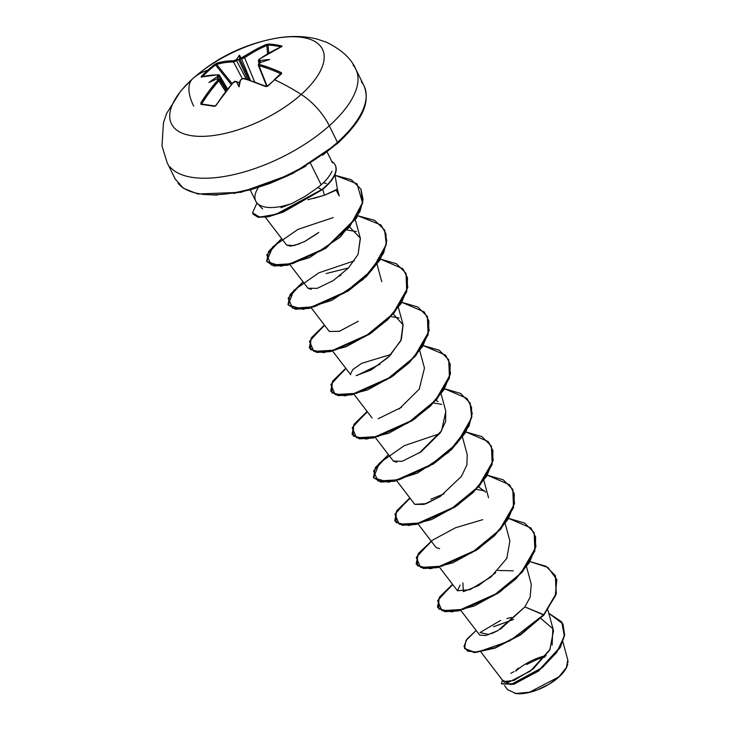 <?xml version="1.0" encoding="UTF-8"?>
<svg xmlns="http://www.w3.org/2000/svg" width="730" height="730" viewBox="0 0 730 730"><rect width="100%" height="100%" fill="white"/><g stroke="black" fill="none" stroke-linecap="round" stroke-linejoin="round"><path stroke-width="1.09" d="M201.945 104.18L201.973 103.487A167.362 128.945 -83.5 0 1 218.881 80.838L218.854 79.132L218.881 80.838L225.57 91.569L218.881 80.838A167.362 128.945 96.5 0 0 201.973 103.487L201.945 104.18A0.894 0.712 96.1 0 0 201.024 104.436A166.759 40.305 25.1 0 1 207.375 105.239A0.894 0.684 -81.8 0 1 208.26 104.974A0.894 0.684 98.2 0 0 207.375 105.239A166.759 40.305 -154.9 0 0 201.024 104.436L200.85 102.884L208.963 91.022L217.85 80.108L217.841 79.05A168.393 74.46 -136.6 0 0 216.783 79.004A122.622 37.285 165.2 0 0 208.926 82.499A122.622 114.82 134.1 0 1 216.81 77.024A168.393 133.782 -87.9 0 1 217.887 75.883L217.923 74.907L209.172 75.473L201.188 77.161L201.389 76.303A166.759 145.763 -123.7 0 1 207.831 70.126A168.429 81.203 -131.8 0 0 192.72 78.703A84.215 36.81 -26.3 0 0 191.963 135.753A84.215 36.81 -26.3 0 0 301.198 94.425A42.112 20.303 48.2 0 1 329.285 125.797A105.266 46.017 -26.3 0 0 353.074 65.107A105.266 46.017 153.7 0 1 329.285 125.797L337.461 142.341A105.266 46.017 -26.3 0 0 361.25 81.651A105.266 46.017 153.7 0 1 337.461 142.341A1.798 0.867 48.2 0 1 337.506 143.5A1.798 0.867 48.2 0 1 337.023 143.618L348.922 131.637M192.93 78.521A84.215 36.81 153.7 0 1 280.22 37.632A84.215 36.81 153.7 0 1 301.198 94.425A168.429 81.203 -131.8 0 0 274.608 79.798A166.759 81.851 120.1 0 0 267.983 85.948L267.509 86.186L267.983 85.948A166.759 81.851 -59.9 0 1 274.608 79.798L274.088 80.072M322.56 155.225L337.023 143.618A1.798 0.867 -131.8 0 0 337.506 143.5A1.798 0.867 -131.8 0 0 337.461 142.341L329.285 125.797A42.112 20.303 -131.8 0 0 301.198 94.425A84.215 36.81 153.7 0 1 191.963 135.753A84.215 36.81 153.7 0 1 192.72 78.703A42.112 20.303 -131.8 0 0 193.687 106.142A42.112 20.303 48.2 0 1 192.72 78.703A168.429 81.203 48.2 0 1 207.831 70.126A166.759 145.763 -123.7 0 1 214.675 64.422L216.81 63.181L224.931 61.375L233.764 60.736L235.69 59.951A168.393 133.782 -87.9 0 1 236.903 59.048A122.622 58.847 -155.3 0 1 239.476 55.17A122.622 24.884 108.3 0 1 240.681 57.624A168.393 87.29 53.3 0 1 241.758 57.652L254.697 50.114L266.058 44.557L268.54 44.037L275.064 44.685L282.072 46.3L264.753 55.644L259.36 59.23L259.323 60.198A168.393 87.29 53.3 0 1 260.5 60.49A122.622 113.04 124.3 0 1 269.616 59.531A122.622 39.073 160.8 0 0 260.473 62.47A168.393 120.952 103.6 0 0 259.278 63.373L259.287 64.432L270.036 67.917L281.123 72.507L281.716 73.21L281.269 74.068A166.759 81.851 120.1 0 0 274.608 79.798A168.429 81.203 48.2 0 1 301.198 94.425A84.215 36.81 -26.3 0 0 272.418 38.945M266.286 86.569L267.509 86.186L266.286 86.569A0.894 0.529 113.7 0 0 265.501 86.487L267.983 85.948L265.501 86.487L248.811 80.172L243.446 78.603L241.475 79.296A168.393 120.952 103.6 0 0 240.38 80.446A122.622 16.909 110.2 0 1 239.057 86.861A122.622 50.872 -156.2 0 1 236.602 81.87A168.393 74.46 -136.6 0 0 235.407 81.596L233.481 82.371L224.511 93.276L216.262 105.111L214.118 106.334A166.759 40.305 -154.9 0 0 207.375 105.239A166.759 40.305 25.1 0 1 214.118 106.334L216.262 105.111A168.256 125.779 -80.1 0 1 233.481 82.371L233.481 82.371M567.758 659.838L568.022 662.475M567.748 664.236L566.708 667.092L558.724 677.194A33.215 14.518 -26.3 0 0 566.599 667.32M546.14 655.577A33.215 14.518 -26.3 0 0 515.937 670.998M515.517 670.87L518.327 668.087M256.987 202.986L252.525 212.804L259.688 217.148L276.132 214.228L321.802 189.544L283.13 211.709L268.129 216.409L258.064 216.956L252.89 213.853L258.238 217.312L268.312 216.773L283.304 212.074L321.985 189.9A41.008 17.922 -26.3 0 0 324.996 187.364A41.008 17.922 153.7 0 1 321.985 189.9L317.979 187.446L321.136 184.799C326.191 180.438 329.814 175.903 332.031 171.194M313.471 198.478L324.439 195.229L322.724 189.298L324.439 195.229L337.388 189.17L334.942 174.662M310.606 163.483L321.136 184.799L310.606 163.483M480.951 652.045L503.536 681.546L513.856 680.497L533.119 668.954L549.754 650.038L553.523 630.766L547.892 609.997M460.812 610.426L479.692 635.091L485.797 635.52L497.97 630.565L524.861 606.913L530.163 597.131L531.248 584.155L526.54 566.79M513.272 570.805L497.933 570.458M460.119 585.086L457.5 590.789L469.992 589.685L490.898 577.047L506.821 558.35L509.887 540.948L505.178 523.583M418.098 524.003L436.148 547.582L439.633 548.641M485.633 492.084L478.606 486.828L485.696 492.166M396.746 480.787L414.786 504.366L424.002 504.393L440.208 496.51L461.415 476.38L466.926 464.928L467.182 454.525L462.473 437.16M375.384 437.58L393.443 461.168L396.782 462.227M419.285 453.029L441.595 430.755L445.82 411.309L441.112 393.945M399.201 408.946L419.248 389.136L424.468 368.102L419.759 350.738M391.152 354.406L361.724 363.312L352.946 369.416L350.427 374.116M403.015 324.531L400.825 340.727L388.059 357.508L370.712 370.128L356.167 375.621L372.118 369.334L389.71 355.884L401.354 339.55L403.106 324.887L393.187 313.982M311.318 307.941L329.367 331.52L339.505 331.256L358.339 321.218L339.267 331.338L329.303 331.447M348.447 267.974L326.164 273.549L348.447 267.974M289.965 264.735L308.014 288.313L311.226 289.381M339.569 276.059L341.102 274.827M349.816 227.267L360.282 238.08L358.065 254.405L360.392 238.464L355.364 219.922M265.355 217.275L286.653 245.107L290.668 246.138L299.546 243.847M304.264 241.73L318.809 232.45M337.388 189.17L339.213 195.905L336.129 190.119M335.827 189.773C339.998 188.431 336.202 190.247 324.439 195.229L307.877 199.737M390.833 316.537L399.082 317.988L390.833 316.537M356.87 375.503L380.12 364.124M433.538 402.96L441.796 404.42L433.538 402.96M476.252 489.383L484.501 490.834L476.252 489.383M493.699 626.659L513.655 619.432L493.562 626.732M504.512 685.589L507.697 689.75L515.937 693.5L529.633 692.177L558.833 676.874L566.343 667.804L567.794 659.966L562.903 641.944M514.066 671.573L510.881 673.315M504.019 681.957L504.704 682.212M505.927 682.349L509.284 681.93M509.294 681.93L530.455 671.025L550.21 649.198M552.108 645.128L552.829 628.74L540.784 618.356M511.575 617.47L506.894 618.529M500.625 620.39L479.993 632.554L489.155 634.553M491.71 633.585L497.513 630.811M500.47 629.141L524.861 606.913L543.731 614.687L509.914 640.83L477.484 652.118L467.638 651.16L463.997 646.442L466.99 639.069L476.142 630.455L466.023 640.456L464.499 648.423L474.573 652.273L495.141 647.647L520.599 634.379L543.731 614.687L520.782 634.744L495.314 648.012L474.755 652.638L464.59 648.605L474.464 652.638L495.022 648.121L520.627 634.845L543.905 615.043L556.251 594.074L555.411 575.687L556.068 593.709L543.731 614.687L555.229 596.173L556.835 579.556L547.947 567.456L529.989 561.589L545.967 566.252L555.411 575.687M548.768 613.227L561.762 621.942L564.308 635.939L556.853 652.273L542.344 667.576L510.653 684.667L502.386 680.05L501.464 683.7L513.893 683.791L538.676 670.459L560.111 647.145L564.491 634.753L562.885 623.876L548.768 613.227M562.976 624.059L564.664 635.109L560.293 647.501L538.859 670.824L514.075 684.147L501.464 683.7M501.565 683.882L513.601 684.293L538.457 671.116L560.184 647.692L564.655 635.191L562.885 623.876M257.827 203.825A42.869 18.743 -26.3 0 0 291.9 203.469L305.532 196.114L317.979 187.446L305.058 196.397L291.9 203.469A42.869 18.743 153.7 0 1 257.243 203.268A42.869 18.743 153.7 0 1 258.201 187.729M257.188 203.205L262.599 208.953M280.95 207.703L291.9 203.469L280.95 207.703M202.812 194.399L217.111 195.12M233.454 193.496L251.22 189.581L269.726 183.522L288.25 175.565L306.089 166.011M337.461 142.341A105.266 46.017 153.7 0 1 178.074 183.367A105.266 46.017 -26.3 0 0 337.461 142.341M329.285 125.797A105.266 46.017 153.7 0 1 169.898 166.823A105.266 46.017 -26.3 0 0 329.285 125.797M323.381 182.737L326.319 183.54M317.368 233.554L304.693 241.52L293.898 245.645L286.625 245.07M358.065 254.405L348.429 268.001L333.236 280.585L317.167 288.35L307.96 288.24M435.901 400.396L438.164 401.6M445.702 410.89L445.647 421.456L440.363 432.735L421.009 451.861L402.13 461.333L393.351 461.05M440.208 496.51L426.229 503.663L414.74 504.293M495.707 572.721L478.405 585.67L463.395 591.601L462.893 582.832M524.861 606.913L543.905 615.043L556.287 593.955L555.503 575.87M452.545 584.31L437.635 600.635L441.96 610.654L463.285 609.377L493.361 595.78L520.855 573.214L535.345 548.166L535.637 537.052L531.002 528L508.637 518.382L524.605 523.036L534.059 532.48L535.738 546.168L529.214 562.219L515.663 578.598L497.358 593.225L458.714 610.499L444.67 611.339L437.489 607.086L439.487 597.085L452.545 584.31M431.193 541.103L416.273 557.419L420.608 567.438L441.933 566.161L472 552.573L499.493 529.998L513.984 504.95L514.285 493.836L509.649 484.793L487.275 475.175L503.253 479.829L512.697 489.264L514.385 502.952L507.852 519.003L494.301 535.382L476.006 550.009L437.361 567.283L423.318 568.123L416.137 563.87L418.399 553.468L432.416 540.218L455.438 527.79L482.722 519.669M409.831 497.887L394.921 514.212L399.246 524.231L420.571 522.954L450.647 509.358L478.141 486.791L492.631 461.743L492.933 450.629L488.288 441.577L465.923 431.959L481.891 436.613L491.345 446.048L493.033 459.736L486.499 475.787L472.949 492.166L454.653 506.793L416.009 524.076L401.965 524.916L394.784 520.663L396.773 510.662L409.831 497.887M388.479 454.68L373.559 470.996L377.894 481.015L399.219 479.738L429.286 466.151L456.779 443.584L471.279 418.527L471.571 407.413L466.935 398.37L444.57 388.752L460.539 393.406L469.983 402.841L471.671 416.529L465.147 432.58L451.596 448.959L433.291 463.587L394.656 480.86L380.604 481.7L373.422 477.457L375.421 467.455L388.479 454.68M367.117 411.464L352.207 427.789L356.541 437.808L377.857 436.531L407.933 422.935L435.427 400.368L449.917 375.32L450.218 364.206L445.574 355.154L423.208 345.536L439.186 350.199L448.631 359.635L450.319 373.322L443.785 389.373L430.235 405.752L411.939 420.37L373.295 437.653L359.251 438.493L352.07 434.24L354.059 424.24L367.117 411.464M345.764 368.258L330.854 384.582L335.179 394.592L356.505 393.315L386.581 379.728L414.074 357.162L428.565 332.104L428.857 320.99L424.221 311.947L401.856 302.329L417.825 306.983L427.278 316.428L428.957 330.115L422.433 346.166L408.873 362.545L390.577 377.164L351.933 394.437L337.89 395.277L330.708 391.024L332.707 381.033L345.764 368.258M324.412 325.042L309.493 341.366L313.827 351.385L335.152 350.108L365.219 336.512L392.713 313.946L407.203 288.898L407.504 277.783L402.869 268.74L380.494 259.113L396.472 263.776L405.916 273.212L407.605 286.899L401.071 302.95L387.52 319.329L369.216 333.957L330.58 351.23L316.528 352.07L309.356 347.818L311.354 337.817L324.412 325.042M303.05 281.835L288.113 298.232L292.611 308.224L314.228 306.773L344.514 292.903L371.944 270.073L386.015 244.942L385.988 233.883L380.978 224.959L357.892 215.779L374.682 220.323L384.564 229.996L386.252 243.683L379.719 259.734L366.168 276.113L347.863 290.741L309.228 308.014L295.175 308.863L287.994 304.602L289.993 294.61L303.05 281.835M281.698 238.619L266.769 254.971L271.168 264.981L292.593 263.639L322.724 249.879L349.442 227.149L362.472 202.757L357.052 183.823L335.052 175.3L351.24 179.662L360.894 189.079L362.573 202.128L356.459 217.567L325.671 247.954L287.538 264.88L273.713 265.629L266.642 261.395L268.64 251.394L281.698 238.619M437.58 607.26L444.844 611.694L458.896 610.855L497.531 593.581L515.836 578.954L529.387 562.574L535.92 546.524L534.059 532.48M416.228 564.053L423.491 568.487L437.544 567.648L476.179 550.374L494.484 535.747L508.034 519.368L514.568 503.317L512.697 489.264M394.875 520.846L402.139 525.271L416.191 524.432L454.827 507.158L473.131 492.531L486.682 476.152L493.206 460.101L491.345 446.048M373.514 477.63L380.786 482.065L394.83 481.225L433.474 463.942L451.779 449.315L465.32 432.936L471.854 416.885L469.983 402.841M352.161 434.423L359.425 438.849L373.477 438.009L412.112 420.736L430.417 406.108L443.968 389.729L450.492 373.678L448.631 359.635M330.799 391.207L338.063 395.642L352.115 394.802L390.751 377.529L409.055 362.901L422.606 346.522L429.14 330.471L427.369 316.601L428.108 334.815L415.543 356.048L393.287 375.804L367.409 389.975L344.907 395.861L331.913 392.849L332.15 382.593L346.002 368.568M309.447 347.991L316.71 352.426L330.754 351.586L369.398 334.313L387.703 319.694L401.254 303.315L407.787 287.264L406.008 273.394L406.756 291.599L394.182 312.832L371.926 332.588L346.057 346.768L323.554 352.645L310.56 349.634L310.798 339.377L324.649 325.361M288.095 304.784L295.358 309.219L309.401 308.379L348.046 291.106L366.351 276.478L379.892 260.099L386.425 244.048L384.646 230.178L386.772 240.873L383.524 253.346L363.075 279.517L331.995 300.295L303.032 309.365L288.149 304.912L293.88 290.303L318.846 272.828L354.278 260.847M266.733 261.577L273.896 265.994L287.711 265.236L325.845 248.309L356.641 217.923L362.755 202.493L360.976 189.262L363.056 199.5L360.009 211.527L340.253 237.086L309.529 257.617L280.995 266.213L266.678 261.44L272.837 246.758L297.94 229.384L333.245 217.576M444.178 493.763L430.846 499.201M401.463 407.34L378.24 418.71M356.359 231.565L347.361 230.059M321.136 184.799L317.979 187.446L321.985 189.9L283.121 212.147L268.083 216.819L258.018 217.275L252.982 214.036M448.722 359.817L449.461 378.021L436.896 399.255L414.64 419.011L388.771 433.182L366.268 439.068L353.274 436.056L353.512 425.8L367.363 411.784M470.074 403.024L472.2 413.718L468.943 426.192L448.503 452.363L417.423 473.14L388.46 482.211L373.577 477.758L379.308 463.149L404.274 445.665L439.706 433.693M491.427 446.231L492.175 464.444L479.619 485.669L457.363 505.434L431.485 519.605L408.982 525.49L395.979 522.479L396.226 512.223L410.077 498.207M512.788 489.447L513.537 507.651L500.972 528.885L478.716 548.65L452.837 562.821L430.335 568.707L417.341 565.695L417.578 555.439L431.43 541.414M534.141 532.663L534.889 550.867L522.324 572.101L500.068 591.857L474.19 606.028L451.688 611.913L438.693 608.902L438.931 598.646L452.782 584.63M331.767 161.403A41.008 17.922 153.7 0 1 335.252 165.181A41.008 17.922 153.7 0 1 321.802 189.544A41.008 17.922 -26.3 0 0 331.949 161.512M324.996 187.364A41.008 17.922 -26.3 0 0 335.453 165.573A41.008 17.922 -26.3 0 0 335.262 165.181A41.008 17.922 153.7 0 1 324.996 187.364M514.686 693.336A33.215 14.518 -26.3 0 0 558.724 677.194L558.824 676.883M515.645 693.5L525.481 693.208L537.125 690.005L548.796 684.384L558.724 677.194L566.626 667.256M526.64 664.501L537.526 659.254L545.109 656.918M237.67 81.97L239.312 82.882L235.973 81.377L233.171 82.718M240.325 80.245L239.312 82.882L240.38 80.446A168.393 120.952 -76.4 0 1 241.475 79.296L243.446 78.603A168.256 79.159 46.7 0 1 265.501 86.487A0.894 0.529 -66.3 0 1 266.067 86.286L267.563 85.939L266.523 86.359C267.326 86.149 264.205 86.77 267.563 85.939L274.608 79.798A166.759 81.851 -59.9 0 1 281.269 74.068L281.123 72.507A168.256 83.01 -130.3 0 0 259.287 64.432L259.278 63.373A168.393 120.952 -76.4 0 1 260.473 62.47L259.771 62.844L260.254 62.962M267.098 86.094L258.94 65.682A167.362 82.572 49.7 0 1 280.658 73.712L280.703 74.177L280.658 73.712A167.362 82.572 -130.3 0 0 258.94 65.682L267.143 86.213M260.117 62.607L260.473 62.47A122.622 39.073 160.8 0 1 269.616 59.531A122.622 113.04 124.3 0 0 260.5 60.49L259.798 61.019L260.272 61.758L259.798 61.019L260.5 60.49A168.393 87.29 -126.7 0 0 259.323 60.198A0.894 0.648 103.6 0 0 258.949 61.429A167.499 86.824 53.3 0 1 260.272 61.758L260.966 62.306L260.272 61.758A167.499 86.824 -126.7 0 0 258.949 61.429L259.542 62.981L258.949 61.429A0.894 0.648 -76.4 0 1 259.323 60.198L259.36 59.23A0.894 0.474 -125 0 0 258.958 59.65M280.986 46.912A165.874 103.66 -102.7 0 0 268.056 45.05L268.768 53.089L268.056 45.05A165.874 103.66 77.3 0 1 280.986 46.912M267.563 53.792L266.833 45.47A167.362 128.945 96.5 0 0 244.623 57.807L254.588 81.724L244.623 57.807L241.484 58.893A167.499 86.824 -126.7 0 0 240.279 58.856L239.942 59.294L249.459 80.008L239.942 59.294L239.613 59.924L240.279 58.856A167.499 86.824 53.3 0 1 241.484 58.893L250.399 80.309L241.484 58.893L244.623 57.807A167.362 128.945 -83.5 0 1 266.833 45.47L268.056 45.05A0.894 0.694 -87 0 1 268.54 44.037A0.894 0.694 93 0 0 268.056 45.05L266.833 45.47A0.894 0.52 -113.1 0 0 266.058 44.557A0.894 0.52 66.9 0 1 266.833 45.47L267.563 53.792M259.187 63.245L258.347 61.019L259.086 59.267A0.894 0.474 55 0 1 259.36 59.23A168.256 125.779 -80.1 0 1 281.47 46.784L281.643 45.935A166.759 104.217 -102.7 0 0 268.54 44.037L266.058 44.557A168.256 129.63 96.5 0 0 243.729 56.958L241.758 57.652A168.393 87.29 -126.7 0 0 240.681 57.624A122.622 24.884 108.3 0 0 239.476 55.17L239.613 59.924L239.476 55.17A122.622 58.847 -155.3 0 0 236.903 59.048L239.613 59.924L238.783 59.732L247.871 79.515L238.783 59.732L237.962 59.732A167.499 133.07 92.1 0 0 236.602 60.736L246.256 79.041L236.602 60.736L233.545 62.004A167.362 82.572 -130.3 0 0 216.691 64.441L232.103 83.658L216.691 64.441A167.362 82.572 49.7 0 1 233.545 62.004L242.296 78.585L233.545 62.004L236.602 60.736A167.499 133.07 -87.9 0 1 237.962 59.732L236.903 59.048A168.393 133.782 92.1 0 0 235.69 59.951A0.894 0.456 53.1 0 1 236.602 60.736A0.894 0.456 -126.9 0 0 235.69 59.951L233.764 60.736A0.894 0.721 89.6 0 0 233.545 62.004A0.894 0.721 -90.4 0 1 233.764 60.736A168.256 83.01 -130.3 0 0 216.81 63.181A0.894 0.766 72.9 0 0 216.691 64.441A0.894 0.766 -107.1 0 1 216.81 63.181L214.675 64.422L215.523 64.924A165.874 144.987 56.3 0 0 202.31 76.741L202.31 76.741A165.874 144.987 -123.7 0 1 215.523 64.924L216.691 64.441L215.523 64.924L214.675 64.422A166.759 145.763 56.3 0 0 207.831 70.126A166.759 145.763 56.3 0 0 201.389 76.303L202.31 76.741L201.389 76.303L201.188 77.161A0.894 0.766 -106.5 0 1 201.498 76.978A0.894 0.766 73.5 0 0 201.188 77.161A168.256 79.159 46.7 0 1 217.923 74.907A0.894 0.721 -90 0 1 218.389 74.697A0.894 0.721 90 0 0 217.923 74.907L217.887 75.883L218.891 76.586A167.499 133.07 92.1 0 0 217.686 77.864L217.43 78.794L217.686 77.864A167.499 133.07 -87.9 0 1 218.891 76.586L226.811 89.991L218.891 76.586L217.887 75.883A168.393 133.782 92.1 0 0 216.81 77.024L217.668 76.96L217.686 77.864L217.668 76.96L216.81 77.024A122.622 114.82 134.1 0 0 208.926 82.499A122.622 37.285 165.2 0 1 216.783 79.004A168.393 74.46 43.4 0 1 217.841 79.05A0.894 0.712 -87 0 1 218.352 78.822A0.894 0.712 93 0 0 217.841 79.05L217.85 80.108A168.256 129.63 96.5 0 0 200.85 102.884L201.024 104.436A0.894 0.712 -83.9 0 1 201.662 104.071L214.766 105.969A0.894 0.648 100.1 0 0 214.118 106.334A0.894 0.648 -79.9 0 1 214.766 105.969L216.043 105.412M231.291 84.589L215.523 64.924L231.291 84.589M201.973 103.487L200.85 102.884L201.973 103.487M215.587 105.96L214.976 106.069A0.894 0.648 100.1 0 0 214.757 105.969M280.721 74.369A0.894 0.474 50.5 0 1 280.831 74.068A0.894 0.474 -129.5 0 0 280.721 74.369L280.658 73.712A0.894 0.538 -65.4 0 1 281.123 72.507A0.894 0.538 114.6 0 0 280.658 73.712L274.17 79.798M219.374 79.36L226.364 90.566M218.389 74.697A0.894 0.721 90 0 1 218.964 75.053L218.891 76.586M258.94 65.682L258.283 65.18L258.94 65.682A0.894 0.63 -74.5 0 1 259.287 64.432A0.894 0.63 105.5 0 0 258.94 65.682M281.643 45.935A0.894 0.666 103.3 0 0 281.087 46.866A0.894 0.666 -76.7 0 1 281.643 45.935M259.853 62.744L258.977 63.41A0.894 0.465 52.6 0 1 259.278 63.373A0.894 0.465 -127.4 0 0 258.885 63.848M243.729 56.958A0.894 0.474 55.2 0 1 244.623 57.807A0.894 0.474 -124.8 0 0 243.729 56.958M241.758 57.652A0.894 0.712 92.2 0 0 241.484 58.893A0.894 0.712 -87.8 0 1 241.758 57.652M240.681 57.624L240.279 58.856L240.681 57.624M244.349 78.73A0.894 0.63 105.1 0 0 243.446 78.603A0.894 0.63 -74.9 0 1 244.002 78.411L266.067 86.286M240.38 80.163L241.137 79.652M240.416 80.218L240.38 80.446A122.622 16.909 110.2 0 1 239.057 86.861A122.622 50.872 -156.2 0 1 236.602 81.87L236.602 81.87A168.393 74.46 43.4 0 0 235.407 81.596A0.894 0.648 -77.2 0 1 235.973 81.368A0.894 0.648 102.8 0 0 235.407 81.596L233.481 82.38M201.845 76.969A0.894 0.766 73.5 0 0 201.498 76.978L218.379 74.697L219.475 75.281L227.596 89.014M218.881 80.838L217.85 80.108L218.881 80.838M217.64 78.785L217.148 78.858M218.854 79.132A0.894 0.712 93 0 0 218.352 78.822L219.401 79.406M239.057 86.861L239.312 82.882L239.057 86.861M192.793 78.639C216.199 57.962 243.263 44.63 273.969 38.644C289.335 35.633 303.744 35.779 317.203 39.101L326.429 42.212C341.722 49.786 351.531 58.82 355.857 69.323L364.033 85.866C371.46 104.947 359.041 123.151 337.506 143.509L292.675 173.585L241.019 192.309L197.775 194.007L183.467 188.276L175.291 179.151L167.115 162.607L161.978 145.854L163.465 122.713L166.604 113.488L180.958 90.703L192.474 78.922M566.708 667.092L566.48 667.567M327.149 152.059L332.469 162.817M457.5 590.789L439.46 567.21M488.534 497.741L483.826 480.367M372.081 417.952L354.032 394.364M350.728 374.736L332.67 351.157M403.106 324.887L398.398 307.522M381.754 281.68L377.045 264.315M255.774 201.179L250.28 190.055M258.977 63.41L258.301 65.207L266.742 86.332M259.086 59.267L281.452 46.683M241.165 79.342L244.002 78.411M233.755 82.116L234.12 81.705C232.989 82.253 237.396 80.063 233.189 82.426L215.98 105.156C215.542 105.677 215.542 105.677 215.98 105.156M217.586 78.785L218.352 78.822"/></g></svg>
